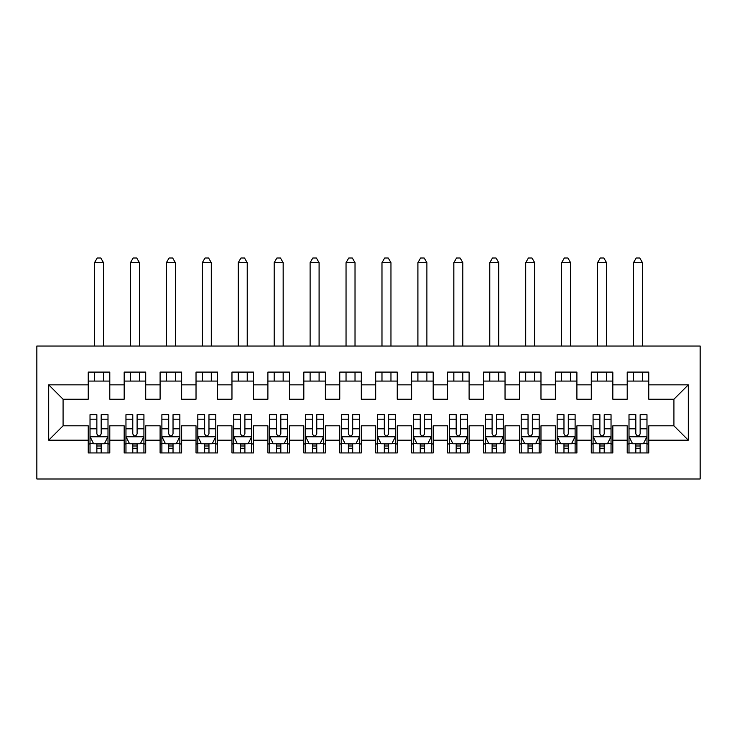 <?xml version="1.0" encoding="UTF-8"?>
<svg xmlns="http://www.w3.org/2000/svg" width="737" height="737" viewBox="0 0 737 737"><rect width="100%" height="100%" fill="white"/><g stroke="black" fill="none" stroke-linecap="round" stroke-linejoin="round"><path stroke-width="1.11" d="M36.85 478.986L700.15 478.986L700.15 346.04L36.85 346.04L36.85 478.986M48.706 440.182L48.706 384.852L88.228 384.852L88.228 399.224L63.078 399.224L63.078 425.811L48.706 440.182L88.228 440.182L88.228 452.942L109.795 452.942L109.795 440.182L124.166 440.182L124.166 452.942L145.723 452.942L145.723 440.182L160.095 440.182L160.095 452.942L181.652 452.942L181.652 440.182L196.024 440.182L196.024 452.942L217.59 452.942L217.59 440.182L231.962 440.182L231.962 452.942L253.519 452.942L253.519 440.182L267.89 440.182L267.89 452.942L289.448 452.942L289.448 440.182L303.819 440.182L303.819 452.942L325.385 452.942L325.385 440.182L339.757 440.182L339.757 452.942L361.314 452.942L361.314 440.182L375.686 440.182L375.686 452.942L397.243 452.942L397.243 440.182L411.615 440.182L411.615 452.942L433.181 452.942L433.181 440.182L447.552 440.182L447.552 452.942L469.11 452.942L469.11 440.182L483.481 440.182L483.481 452.942L505.038 452.942L505.038 440.182L519.41 440.182L519.41 452.942L540.976 452.942L540.976 440.182L555.348 440.182L555.348 452.942L576.905 452.942L576.905 440.182L591.277 440.182L591.277 452.942L612.834 452.942L612.834 440.182L627.205 440.182L627.205 452.942L648.772 452.942L648.772 425.811L673.922 425.811L673.922 399.224L648.772 399.224L648.772 384.852L688.294 384.852L688.294 440.182L648.772 440.182M648.772 384.852L648.772 372.093L627.205 372.093L627.205 384.852L612.834 384.852L612.834 372.093L591.277 372.093L591.277 384.852L576.905 384.852L576.905 372.093L555.348 372.093L555.348 384.852L540.976 384.852L540.976 372.093L519.41 372.093L519.41 384.852L505.038 384.852L505.038 372.093L483.481 372.093L483.481 384.852L469.11 384.852L469.11 372.093L447.552 372.093L447.552 384.852L433.181 384.852L433.181 372.093L411.615 372.093L411.615 384.852L397.243 384.852L397.243 372.093L375.686 372.093L375.686 384.852L361.314 384.852L361.314 372.093L339.757 372.093L339.757 384.852L325.385 384.852L325.385 372.093L303.819 372.093L303.819 384.852L289.448 384.852L289.448 372.093L267.89 372.093L267.89 384.852L253.519 384.852L253.519 372.093L231.962 372.093L231.962 384.852L217.59 384.852L217.59 372.093L196.024 372.093L196.024 384.852L181.652 384.852L181.652 372.093L160.095 372.093L160.095 384.852L145.723 384.852L145.723 372.093L124.166 372.093L124.166 384.852L109.795 384.852L109.795 372.093L88.228 372.093L88.228 384.852M612.834 440.182L612.834 425.811L627.205 425.811L627.205 440.182M688.294 384.852L673.922 399.224M576.905 440.182L576.905 425.811L591.277 425.811L591.277 440.182M627.205 384.852L627.205 399.224L612.834 399.224L612.834 384.852M540.976 440.182L540.976 425.811L555.348 425.811L555.348 440.182M591.277 384.852L591.277 399.224L576.905 399.224L576.905 384.852M505.038 440.182L505.038 425.811L519.41 425.811L519.41 440.182M555.348 384.852L555.348 399.224L540.976 399.224L540.976 384.852M469.11 440.182L469.11 425.811L483.481 425.811L483.481 440.182M519.41 384.852L519.41 399.224L505.038 399.224L505.038 384.852M433.181 440.182L433.181 425.811L447.552 425.811L447.552 440.182M483.481 384.852L483.481 399.224L469.11 399.224L469.11 384.852M397.243 440.182L397.243 425.811L411.615 425.811L411.615 440.182M447.552 384.852L447.552 399.224L433.181 399.224L433.181 384.852M361.314 440.182L361.314 425.811L375.686 425.811L375.686 440.182M411.615 384.852L411.615 399.224L397.243 399.224L397.243 384.852M325.385 440.182L325.385 425.811L339.757 425.811L339.757 440.182M375.686 384.852L375.686 399.224L361.314 399.224L361.314 384.852M289.448 440.182L289.448 425.811L303.819 425.811L303.819 440.182M339.757 384.852L339.757 399.224L325.385 399.224L325.385 384.852M253.519 440.182L253.519 425.811L267.89 425.811L267.89 440.182M303.819 384.852L303.819 399.224L289.448 399.224L289.448 384.852M217.59 440.182L217.59 425.811L231.962 425.811L231.962 440.182M267.89 384.852L267.89 399.224L253.519 399.224L253.519 384.852M181.652 440.182L181.652 425.811L196.024 425.811L196.024 440.182M231.962 384.852L231.962 399.224L217.59 399.224L217.59 384.852M145.723 440.182L145.723 425.811L160.095 425.811L160.095 440.182M196.024 384.852L196.024 399.224L181.652 399.224L181.652 384.852M109.795 440.182L109.795 425.811L124.166 425.811L124.166 440.182M160.095 384.852L160.095 399.224L145.723 399.224L145.723 384.852M63.078 425.811L88.228 425.811L88.228 440.182M124.166 384.852L124.166 399.224L109.795 399.224L109.795 384.852M627.205 381.075L648.772 381.075M591.277 381.075L612.834 381.075M555.348 381.075L576.905 381.075M519.41 381.075L540.976 381.075M483.481 381.075L505.038 381.075M447.552 381.075L469.11 381.075M411.615 381.075L433.181 381.075M375.686 381.075L397.243 381.075M339.757 381.075L361.314 381.075M303.819 381.075L325.385 381.075M267.89 381.075L289.448 381.075M231.962 381.075L253.519 381.075M196.024 381.075L217.59 381.075M160.095 381.075L181.652 381.075M124.166 381.075L145.723 381.075M88.228 381.075L109.795 381.075M88.228 443.96L90.025 443.96M107.998 443.96L109.795 443.96M124.166 443.96L125.963 443.96M143.927 443.96L145.723 443.96M160.095 443.96L161.891 443.96M179.856 443.96L181.652 443.96M196.024 443.96L197.82 443.96M215.794 443.96L217.59 443.96M231.962 443.96L233.758 443.96M251.722 443.96L253.519 443.96M267.89 443.96L269.687 443.96M287.651 443.96L289.448 443.96M303.819 443.96L305.615 443.96M323.589 443.96L325.385 443.96M339.757 443.96L341.553 443.96M359.518 443.96L361.314 443.96M375.686 443.96L377.482 443.96M395.447 443.96L397.243 443.96M411.615 443.96L413.411 443.96M431.385 443.96L433.181 443.96M447.552 443.96L449.349 443.96M467.313 443.96L469.11 443.96M483.481 443.96L485.278 443.96M503.242 443.96L505.038 443.96M519.41 443.96L521.206 443.96M539.18 443.96L540.976 443.96M555.348 443.96L557.144 443.96M575.109 443.96L576.905 443.96M591.277 443.96L593.073 443.96M611.037 443.96L612.834 443.96M627.205 443.96L629.002 443.96M646.975 443.96L648.772 443.96M48.706 384.852L63.078 399.224M673.922 425.811L688.294 440.182M96.86 448.271L101.172 448.271M90.025 419.178L96.86 419.178L96.86 414.673L90.025 414.673L90.025 436.59L93.627 443.775L104.405 443.775L107.998 436.59L107.998 414.673L101.172 414.673L101.172 419.178L107.998 419.178M107.998 436.59L107.998 452.942M90.025 436.59L90.025 452.942M101.172 443.775L101.172 452.942M96.86 452.942L96.86 443.775M96.86 419.178L96.86 433.9C98.288 436.663 99.725 436.663 101.172 433.9L101.172 419.178M96.86 443.96L101.172 443.96M103.502 381.075L103.502 372.093M103.502 346.04L103.502 262.685L94.52 262.685L94.52 346.04M94.52 381.075L94.52 372.093M94.52 262.685L97.22 258.014L100.812 258.014L103.502 262.685M132.789 448.271L137.1 448.271M125.963 419.178L132.789 419.178L132.789 414.673L125.963 414.673L125.963 436.59L129.555 443.775L140.334 443.775L143.927 436.59L143.927 414.673L137.1 414.673L137.1 419.178L143.927 419.178M143.927 436.59L143.927 452.942M125.963 436.59L125.963 452.942M137.1 443.775L137.1 452.942M132.789 452.942L132.789 443.775M132.789 419.178L132.789 433.9C134.226 436.663 135.663 436.663 137.1 433.9L137.1 419.178M132.789 443.96L137.1 443.96M139.431 381.075L139.431 372.093M139.431 346.04L139.431 262.685L130.449 262.685L130.449 346.04M130.449 381.075L130.449 372.093M130.449 262.685L133.148 258.014L136.741 258.014L139.431 262.685M168.718 448.271L173.029 448.271M161.891 419.178L168.718 419.178L168.718 414.673L161.891 414.673L161.891 436.59L165.484 443.775L176.263 443.775L179.856 436.59L179.856 414.673L173.029 414.673L173.029 419.178L179.856 419.178M179.856 436.59L179.856 452.942M161.891 436.59L161.891 452.942M173.029 443.775L173.029 452.942M168.718 452.942L168.718 443.775M168.718 419.178L168.718 433.9C170.155 436.663 171.592 436.663 173.029 433.9L173.029 419.178M168.718 443.96L173.029 443.96M175.369 381.075L175.369 372.093M175.369 346.04L175.369 262.685L166.387 262.685L166.387 346.04M166.387 381.075L166.387 372.093M166.387 262.685L169.077 258.014L172.67 258.014L175.369 262.685M204.656 448.271L208.967 448.271M197.82 419.178L204.656 419.178L204.656 414.673L197.82 414.673L197.82 436.59L201.413 443.775L212.201 443.775L215.794 436.59L215.794 414.673L208.967 414.673L208.967 419.178L215.794 419.178M215.794 436.59L215.794 452.942M197.82 436.59L197.82 452.942M208.967 443.775L208.967 452.942M204.656 452.942L204.656 443.775M204.656 419.178L204.656 433.9C206.084 436.663 207.521 436.663 208.967 433.9L208.967 419.178M204.656 443.96L208.967 443.96M211.298 381.075L211.298 372.093M211.298 346.04L211.298 262.685L202.316 262.685L202.316 346.04M202.316 381.075L202.316 372.093M202.316 262.685L205.015 258.014L208.608 258.014L211.298 262.685M240.584 448.271L244.896 448.271M233.758 419.178L240.584 419.178L240.584 414.673L233.758 414.673L233.758 436.59L237.351 443.775L248.129 443.775L251.722 436.59L251.722 414.673L244.896 414.673L244.896 419.178L251.722 419.178M251.722 436.59L251.722 452.942M233.758 436.59L233.758 452.942M244.896 443.775L244.896 452.942M240.584 452.942L240.584 443.775M240.584 419.178L240.584 433.9C242.022 436.663 243.459 436.663 244.896 433.9L244.896 419.178M240.584 443.96L244.896 443.96M247.227 381.075L247.227 372.093M247.227 346.04L247.227 262.685L238.244 262.685L238.244 346.04M238.244 381.075L238.244 372.093M238.244 262.685L240.944 258.014L244.537 258.014L247.227 262.685M276.513 448.271L280.825 448.271M269.687 419.178L276.513 419.178L276.513 414.673L269.687 414.673L269.687 436.59L273.28 443.775L284.058 443.775L287.651 436.59L287.651 414.673L280.825 414.673L280.825 419.178L287.651 419.178M287.651 436.59L287.651 452.942M269.687 436.59L269.687 452.942M280.825 443.775L280.825 452.942M276.513 452.942L276.513 443.775M276.513 419.178L276.513 433.9C277.95 436.663 279.387 436.663 280.825 433.9L280.825 419.178M276.513 443.96L280.825 443.96M283.165 381.075L283.165 372.093M283.165 346.04L283.165 262.685L274.182 262.685L274.182 346.04M274.182 381.075L274.182 372.093M274.182 262.685L276.872 258.014L280.465 258.014L283.165 262.685M312.442 448.271L316.763 448.271M305.615 419.178L312.442 419.178L312.442 414.673L305.615 414.673L305.615 436.59L309.208 443.775L319.996 443.775L323.589 436.59L323.589 414.673L316.763 414.673L316.763 419.178L323.589 419.178M323.589 436.59L323.589 452.942M305.615 436.59L305.615 452.942M316.763 443.775L316.763 452.942M312.442 452.942L312.442 443.775M312.442 419.178L312.442 433.9C313.879 436.663 315.316 436.663 316.763 433.9L316.763 419.178M312.442 443.96L316.763 443.96M319.093 381.075L319.093 372.093M319.093 346.04L319.093 262.685L310.111 262.685L310.111 346.04M310.111 381.075L310.111 372.093M310.111 262.685L312.801 258.014L316.403 258.014L319.093 262.685M348.38 448.271L352.691 448.271M341.553 419.178L348.38 419.178L348.38 414.673L341.553 414.673L341.553 436.59L345.146 443.775L355.925 443.775L359.518 436.59L359.518 414.673L352.691 414.673L352.691 419.178L359.518 419.178M359.518 436.59L359.518 452.942M341.553 436.59L341.553 452.942M352.691 443.775L352.691 452.942M348.38 452.942L348.38 443.775M348.38 419.178L348.38 433.9C349.817 436.663 351.254 436.663 352.691 433.9L352.691 419.178M348.38 443.96L352.691 443.96M355.022 381.075L355.022 372.093M355.022 346.04L355.022 262.685L346.04 262.685L346.04 346.04M346.04 381.075L346.04 372.093M346.04 262.685L348.739 258.014L352.332 258.014L355.022 262.685M384.309 448.271L388.62 448.271M377.482 419.178L384.309 419.178L384.309 414.673L377.482 414.673L377.482 436.59L381.075 443.775L391.854 443.775L395.447 436.59L395.447 414.673L388.62 414.673L388.62 419.178L395.447 419.178M395.447 436.59L395.447 452.942M377.482 436.59L377.482 452.942M388.62 443.775L388.62 452.942M384.309 452.942L384.309 443.775M384.309 419.178L384.309 433.9C385.746 436.663 387.183 436.663 388.62 433.9L388.62 419.178M384.309 443.96L388.62 443.96M390.96 381.075L390.96 372.093M390.96 346.04L390.96 262.685L381.978 262.685L381.978 346.04M381.978 381.075L381.978 372.093M381.978 262.685L384.668 258.014L388.261 258.014L390.96 262.685M420.237 448.271L424.558 448.271M413.411 419.178L420.237 419.178L420.237 414.673L413.411 414.673L413.411 436.59L417.004 443.775L427.792 443.775L431.385 436.59L431.385 414.673L424.558 414.673L424.558 419.178L431.385 419.178M431.385 436.59L431.385 452.942M413.411 436.59L413.411 452.942M424.558 443.775L424.558 452.942M420.237 452.942L420.237 443.775M420.237 419.178L420.237 433.9C421.675 436.663 423.112 436.663 424.558 433.9L424.558 419.178M420.237 443.96L424.558 443.96M426.889 381.075L426.889 372.093M426.889 346.04L426.889 262.685L417.907 262.685L417.907 346.04M417.907 381.075L417.907 372.093M417.907 262.685L420.597 258.014L424.199 258.014L426.889 262.685M456.175 448.271L460.487 448.271M449.349 419.178L456.175 419.178L456.175 414.673L449.349 414.673L449.349 436.59L452.942 443.775L463.72 443.775L467.313 436.59L467.313 414.673L460.487 414.673L460.487 419.178L467.313 419.178M467.313 436.59L467.313 452.942M449.349 436.59L449.349 452.942M460.487 443.775L460.487 452.942M456.175 452.942L456.175 443.775M456.175 419.178L456.175 433.9C457.613 436.663 459.05 436.663 460.487 433.9L460.487 419.178M456.175 443.96L460.487 443.96M462.818 381.075L462.818 372.093M462.818 346.04L462.818 262.685L453.835 262.685L453.835 346.04M453.835 381.075L453.835 372.093M453.835 262.685L456.535 258.014L460.128 258.014L462.818 262.685M492.104 448.271L496.416 448.271M485.278 419.178L492.104 419.178L492.104 414.673L485.278 414.673L485.278 436.59L488.871 443.775L499.649 443.775L503.242 436.59L503.242 414.673L496.416 414.673L496.416 419.178L503.242 419.178M503.242 436.59L503.242 452.942M485.278 436.59L485.278 452.942M496.416 443.775L496.416 452.942M492.104 452.942L492.104 443.775M492.104 419.178L492.104 433.9C493.541 436.663 494.978 436.663 496.416 433.9L496.416 419.178M492.104 443.96L496.416 443.96M498.756 381.075L498.756 372.093M498.756 346.04L498.756 262.685L489.773 262.685L489.773 346.04M489.773 381.075L489.773 372.093M489.773 262.685L492.463 258.014L496.056 258.014L498.756 262.685M528.033 448.271L532.344 448.271M521.206 419.178L528.033 419.178L528.033 414.673L521.206 414.673L521.206 436.59L524.799 443.775L535.587 443.775L539.18 436.59L539.18 414.673L532.344 414.673L532.344 419.178L539.18 419.178M539.18 436.59L539.18 452.942M521.206 436.59L521.206 452.942M532.344 443.775L532.344 452.942M528.033 452.942L528.033 443.775M528.033 419.178L528.033 433.9C529.47 436.663 530.907 436.663 532.344 433.9L532.344 419.178M528.033 443.96L532.344 443.96M534.684 381.075L534.684 372.093M534.684 346.04L534.684 262.685L525.702 262.685L525.702 346.04M525.702 381.075L525.702 372.093M525.702 262.685L528.392 258.014L531.985 258.014L534.684 262.685M563.971 448.271L568.282 448.271M557.144 419.178L563.971 419.178L563.971 414.673L557.144 414.673L557.144 436.59L560.737 443.775L571.516 443.775L575.109 436.59L575.109 414.673L568.282 414.673L568.282 419.178L575.109 419.178M575.109 436.59L575.109 452.942M557.144 436.59L557.144 452.942M568.282 443.775L568.282 452.942M563.971 452.942L563.971 443.775M563.971 419.178L563.971 433.9C565.408 436.663 566.845 436.663 568.282 433.9L568.282 419.178M563.971 443.96L568.282 443.96M570.613 381.075L570.613 372.093M570.613 346.04L570.613 262.685L561.631 262.685L561.631 346.04M561.631 381.075L561.631 372.093M561.631 262.685L564.33 258.014L567.923 258.014L570.613 262.685M599.9 448.271L604.211 448.271M593.073 419.178L599.9 419.178L599.9 414.673L593.073 414.673L593.073 436.59L596.666 443.775L607.445 443.775L611.037 436.59L611.037 414.673L604.211 414.673L604.211 419.178L611.037 419.178M611.037 436.59L611.037 452.942M593.073 436.59L593.073 452.942M604.211 443.775L604.211 452.942M599.9 452.942L599.9 443.775M599.9 419.178L599.9 433.9C601.337 436.663 602.774 436.663 604.211 433.9L604.211 419.178M599.9 443.96L604.211 443.96M606.551 381.075L606.551 372.093M606.551 346.04L606.551 262.685L597.569 262.685L597.569 346.04M597.569 381.075L597.569 372.093M597.569 262.685L600.259 258.014L603.852 258.014L606.551 262.685M635.828 448.271L640.14 448.271M629.002 419.178L635.828 419.178L635.828 414.673L629.002 414.673L629.002 436.59L632.595 443.775L643.373 443.775L646.975 436.59L646.975 414.673L640.14 414.673L640.14 419.178L646.975 419.178M646.975 436.59L646.975 452.942M629.002 436.59L629.002 452.942M640.14 443.775L640.14 452.942M635.828 452.942L635.828 443.775M635.828 419.178L635.828 433.9C637.265 436.663 638.703 436.663 640.14 433.9L640.14 419.178M635.828 443.96L640.14 443.96M642.48 381.075L642.48 372.093M642.48 346.04L642.48 262.685L633.498 262.685L633.498 346.04M633.498 381.075L633.498 372.093M633.498 262.685L636.188 258.014L639.78 258.014L642.48 262.685M90.117 436.774L107.906 436.774M107.998 443.342L104.617 443.342M93.406 443.342L90.025 443.342M101.172 428.805L107.998 428.805M90.025 428.805L96.86 428.805M96.86 445.986L101.172 445.986M126.055 436.774L143.835 436.774M143.927 443.342L140.546 443.342M129.334 443.342L125.963 443.342M137.1 428.805L143.927 428.805M125.963 428.805L132.789 428.805M132.789 445.986L137.1 445.986M161.983 436.774L179.773 436.774M179.856 443.342L176.484 443.342M165.272 443.342L161.891 443.342M173.029 428.805L179.856 428.805M161.891 428.805L168.718 428.805M168.718 445.986L173.029 445.986M197.912 436.774L215.701 436.774M215.794 443.342L212.413 443.342M201.201 443.342L197.82 443.342M208.967 428.805L215.794 428.805M197.82 428.805L204.656 428.805M204.656 445.986L208.967 445.986M233.85 436.774L251.63 436.774M251.722 443.342L248.341 443.342M237.13 443.342L233.758 443.342M244.896 428.805L251.722 428.805M233.758 428.805L240.584 428.805M240.584 445.986L244.896 445.986M269.779 436.774L287.568 436.774M287.651 443.342L284.279 443.342M273.068 443.342L269.687 443.342M280.825 428.805L287.651 428.805M269.687 428.805L276.513 428.805M276.513 445.986L280.825 445.986M305.708 436.774L323.497 436.774M323.589 443.342L320.208 443.342M308.996 443.342L305.615 443.342M316.763 428.805L323.589 428.805M305.615 428.805L312.442 428.805M312.442 445.986L316.763 445.986M341.646 436.774L359.426 436.774M359.518 443.342L356.137 443.342M344.925 443.342L341.553 443.342M352.691 428.805L359.518 428.805M341.553 428.805L348.38 428.805M348.38 445.986L352.691 445.986M377.574 436.774L395.354 436.774M395.447 443.342L392.075 443.342M380.863 443.342L377.482 443.342M388.62 428.805L395.447 428.805M377.482 428.805L384.309 428.805M384.309 445.986L388.62 445.986M413.503 436.774L431.292 436.774M431.385 443.342L428.004 443.342M416.792 443.342L413.411 443.342M424.558 428.805L431.385 428.805M413.411 428.805L420.237 428.805M420.237 445.986L424.558 445.986M449.432 436.774L467.221 436.774M467.313 443.342L463.932 443.342M452.721 443.342L449.349 443.342M460.487 428.805L467.313 428.805M449.349 428.805L456.175 428.805M456.175 445.986L460.487 445.986M485.37 436.774L503.15 436.774M503.242 443.342L499.87 443.342M488.659 443.342L485.278 443.342M496.416 428.805L503.242 428.805M485.278 428.805L492.104 428.805M492.104 445.986L496.416 445.986M521.299 436.774L539.088 436.774M539.18 443.342L535.799 443.342M524.587 443.342L521.206 443.342M532.344 428.805L539.18 428.805M521.206 428.805L528.033 428.805M528.033 445.986L532.344 445.986M557.227 436.774L575.017 436.774M575.109 443.342L571.728 443.342M560.516 443.342L557.144 443.342M568.282 428.805L575.109 428.805M557.144 428.805L563.971 428.805M563.971 445.986L568.282 445.986M593.165 436.774L610.945 436.774M611.037 443.342L607.666 443.342M596.454 443.342L593.073 443.342M604.211 428.805L611.037 428.805M593.073 428.805L599.9 428.805M599.9 445.986L604.211 445.986M629.094 436.774L646.883 436.774M646.975 443.342L643.594 443.342M632.383 443.342L629.002 443.342M640.14 428.805L646.975 428.805M629.002 428.805L635.828 428.805M635.828 445.986L640.14 445.986"/></g></svg>
